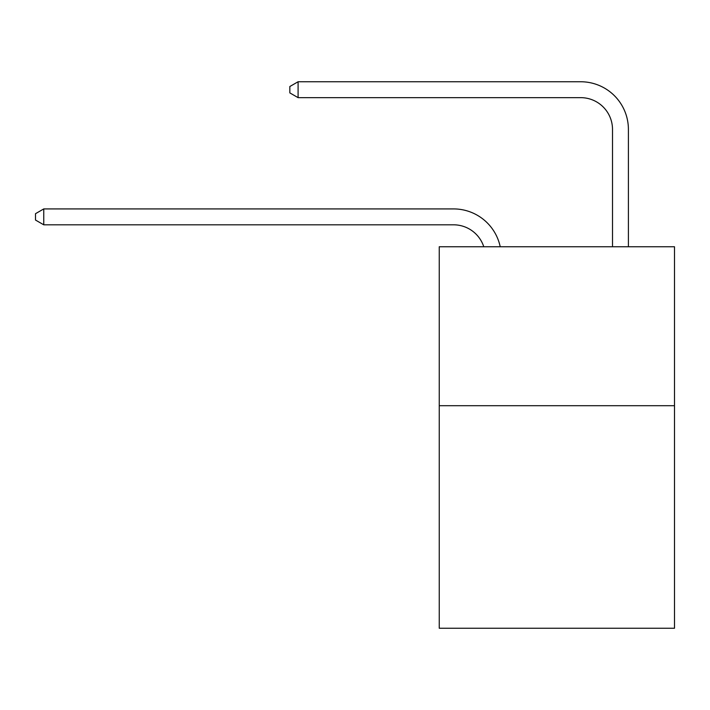 <?xml version="1.0" encoding="UTF-8"?>
<svg xmlns="http://www.w3.org/2000/svg" width="710" height="710" viewBox="0 0 710 710"><rect width="100%" height="100%" fill="white"/><g stroke="black" fill="none" stroke-linecap="round" stroke-linejoin="round"><path stroke-width="1.06" d="M674.5 405.703L674.5 628.243L439.25 628.243L439.25 246.752L674.5 246.752L674.5 405.703L439.25 405.703M483.776 246.752A31.79 31.79 0 0 0 453.548 224.813A31.79 31.79 0 0 1 483.776 246.752A31.79 31.79 0 0 0 453.548 224.813A31.79 31.79 0 0 1 483.776 246.752A31.79 31.79 0 0 0 453.548 224.813A31.79 31.79 0 0 1 483.776 246.752A31.79 31.79 0 0 0 453.548 224.813A31.79 31.79 0 0 1 483.776 246.752A31.79 31.79 0 0 0 453.548 224.813A31.79 31.79 0 0 1 483.776 246.752A31.79 31.79 0 0 0 453.548 224.813A31.79 31.79 0 0 1 483.776 246.752A31.79 31.79 0 0 0 453.548 224.813L43.763 224.813L35.5 220.047L35.5 213.692L43.763 208.917L453.548 208.917A47.685 47.685 0 0 1 500.213 246.752M612.508 246.752L612.508 129.442A31.79 31.79 0 0 0 580.718 97.652L298.094 97.652L289.831 92.886L289.831 86.522L298.094 81.757L580.718 81.757A47.685 47.685 0 0 1 628.403 129.442L628.403 246.752M43.763 208.917L453.548 208.917L43.763 208.917L453.548 208.917L43.763 208.917L453.548 208.917L43.763 208.917L453.548 208.917L43.763 208.917L453.548 208.917L43.763 208.917L453.548 208.917L43.763 208.917L43.763 224.813M612.508 129.442A31.79 31.79 0 0 0 580.718 97.652A31.79 31.79 0 0 1 612.508 129.442A31.79 31.79 0 0 0 580.718 97.652A31.79 31.79 0 0 1 612.508 129.442A31.79 31.79 0 0 0 580.718 97.652A31.79 31.79 0 0 1 612.508 129.442A31.79 31.79 0 0 0 580.718 97.652A31.79 31.79 0 0 1 612.508 129.442A31.79 31.79 0 0 0 580.718 97.652A31.79 31.79 0 0 1 612.508 129.442A31.79 31.79 0 0 0 580.718 97.652A31.79 31.79 0 0 1 612.508 129.442M298.094 81.757L580.718 81.757L298.094 81.757L580.718 81.757L298.094 81.757L580.718 81.757L298.094 81.757L580.718 81.757L298.094 81.757L580.718 81.757L298.094 81.757L580.718 81.757L298.094 81.757L298.094 97.652"/></g></svg>
